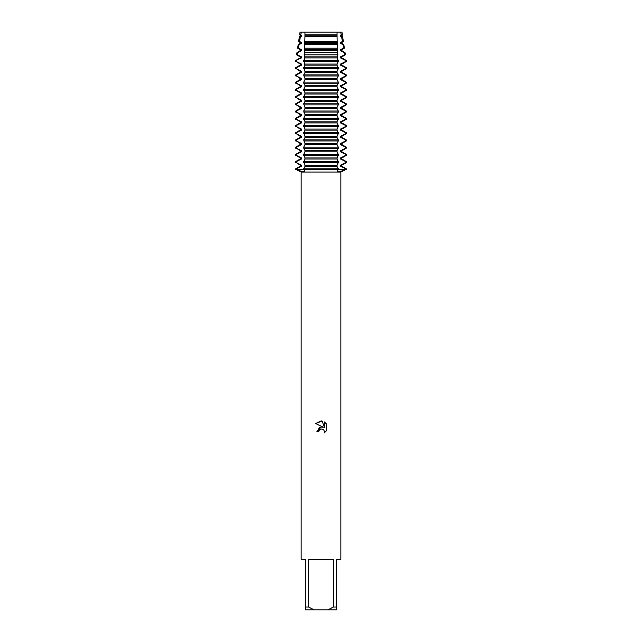 <?xml version="1.0" encoding="UTF-8"?>
<svg xmlns="http://www.w3.org/2000/svg" width="642" height="642" viewBox="0 0 642 642"><rect width="100%" height="100%" fill="white"/><g stroke="black" fill="none" stroke-linecap="round" stroke-linejoin="round"><path stroke-width="0.96" d="M337.074 32.1L341.945 32.1L342.363 34.885L341.849 36.241L342.635 36.69L341.584 36.69L342.459 41.537L343.358 41.537L341.849 42.404L341.849 43.463L343.823 44.603L342.988 44.603L343.59 48.182L344.361 48.182L341.849 49.627L341.849 50.686L345.003 52.508L344.289 52.508L344.658 54.827L345.356 54.827L341.849 56.849L341.849 57.908L346.19 60.412L345.524 60.412L345.613 61.52L346.279 61.52L341.849 64.072L341.849 65.131L346.279 67.683L345.613 67.683L345.613 68.742L346.279 68.742L341.849 71.294L341.849 72.353L346.279 74.905L345.613 74.905L345.613 75.965L346.279 75.965L341.849 78.517L341.849 79.576L346.279 82.128L345.613 82.128L345.613 83.187L346.279 83.187L341.849 85.739L341.849 86.798L346.279 89.35L345.613 89.35L345.613 90.41L346.279 90.41L341.849 92.962L341.849 94.021L346.279 96.573L345.613 96.573L345.613 97.632L346.279 97.632L341.849 100.184L341.849 101.243L346.279 103.795L345.613 103.795L345.613 104.855L346.279 104.855L341.849 107.407L341.849 108.466L346.279 111.018L345.613 111.018L345.613 112.077L346.279 112.077L341.849 114.629L341.849 115.688L346.279 118.24L345.613 118.24L345.613 119.3L346.279 119.3L341.849 121.852L341.849 122.911L346.279 125.463L345.613 125.463L345.613 126.522L346.279 126.522L341.849 129.074L341.849 130.133L346.279 132.685L345.613 132.685L345.613 133.745L346.279 133.745L341.849 136.297L341.849 137.356L346.279 139.908L345.613 139.908L345.613 140.967L346.279 140.967L341.849 143.519L341.849 144.578L346.279 147.13L345.613 147.13L345.613 148.19L346.279 148.19L341.849 150.742L341.849 151.801L346.279 154.353L345.613 154.353L345.613 155.412L346.279 155.412L341.849 157.964L341.849 159.023L346.279 161.575L345.613 161.575L345.613 162.635L346.279 162.635L341.849 165.187L341.849 166.246L346.279 168.798L345.613 168.798L345.613 169.327L346.279 169.327L339.851 171.719L337.154 171.254L338.302 169.327L345.613 169.327L338.302 169.327L338.302 168.798L303.698 168.798L304.846 171.254L302.149 171.719L296.387 169.327L338.302 169.327L296.387 169.327L296.387 168.798L295.721 168.798L300.151 166.246L301.467 166.246L301.467 165.187L296.387 162.635L296.387 161.575L295.721 161.575L300.151 159.023L301.467 159.023L301.467 157.964L296.387 155.412L296.387 154.353L295.721 154.353L300.151 151.801L301.467 151.801L301.467 150.742L296.387 148.19L296.387 147.13L295.721 147.13L300.151 144.578L301.467 144.578L301.467 143.519L296.387 140.967L296.387 139.908L295.721 139.908L300.151 137.356L301.467 137.356L301.467 136.297L296.387 133.745L296.387 132.685L295.721 132.685L300.151 130.133L301.467 130.133L301.467 129.074L296.387 126.522L296.387 125.463L295.721 125.463L300.151 122.911L301.467 122.911L301.467 121.852L296.387 119.3L296.387 118.24L295.721 118.24L300.151 115.688L301.467 115.688L301.467 114.629L296.387 112.077L296.387 111.018L295.721 111.018L300.151 108.466L301.467 108.466L301.467 107.407L296.387 104.855L296.387 103.795L295.721 103.795L300.151 101.243L301.467 101.243L301.467 100.184L296.387 97.632L296.387 96.573L295.721 96.573L300.151 94.021L301.467 94.021L301.467 92.962L296.387 90.41L296.387 89.35L295.721 89.35L300.151 86.798L301.467 86.798L301.467 85.739L296.387 83.187L296.387 82.128L295.721 82.128L300.151 79.576L301.467 79.576L301.467 78.517L296.387 75.965L296.387 74.905L295.721 74.905L300.151 72.353L301.467 72.353L301.467 71.294L296.387 68.742L296.387 67.683L295.721 67.683L300.151 65.131L301.467 65.131L301.467 64.072L296.387 61.52L296.476 60.412L295.81 60.412L300.151 57.908L301.467 57.908L301.467 56.849L297.342 54.827L297.711 52.508L296.997 52.508L300.151 50.686L301.467 50.686L301.467 49.627L298.41 48.182L299.012 44.603L298.177 44.603L300.151 43.463L301.467 43.463L301.467 42.404L299.541 41.537L300.416 36.69L299.365 36.69L301.467 36.241L301.467 35.182L300.761 34.885L301.331 32.1L337.066 32.1L337.05 34.628M323.279 427.267L321 426.994L323.279 427.267L315.687 423.527L321 420.911L322.156 421.032L324.467 427.708L324.467 421.987L326.313 423.856L326.313 430.902L324.178 432.949L324.475 431.673L323.64 429.65L321 428.888L323.64 429.65L324.475 431.673L324.178 432.949L326.313 430.902M333.383 607.011L327.853 609.9L314.147 609.9L308.617 607.011L308.617 559.342L333.383 559.342L333.383 607.011L336.528 607.011L336.528 559.342L340.862 559.342L340.862 172.04L346.279 169.327L346.279 168.798M295.721 168.798L295.721 169.327L301.138 172.04L340.862 172.04M321 428.888L319.066 430.397L318.769 431.689L318.962 430.646M318.769 431.689L316.891 431.689L321 426.994M319.628 427.379L316.891 431.689M319.066 430.397L320.157 429.225M320.181 429.209L320.856 428.92M326.313 423.856L324.467 421.995M322.156 421.032L315.687 423.527M304.926 32.1L301.331 32.1L304.926 32.1M295.721 169.327L296.387 169.327L295.721 169.327M300.055 32.1L301.331 32.1L300.055 32.1L299.637 34.885L300.761 34.885M301.138 172.04L301.138 559.342L305.472 559.342L305.472 609.9L314.147 609.9M327.853 609.9L336.528 609.9L336.528 607.011M305.472 607.011L308.617 607.011M296.387 168.798L301.467 166.246M300.151 166.246L300.151 165.187L301.467 165.187M300.151 165.187L296.387 162.635M296.387 161.575L301.467 159.023M300.151 159.023L300.151 157.964L301.467 157.964M300.151 157.964L296.387 155.412M296.387 154.353L301.467 151.801M300.151 151.801L300.151 150.742L301.467 150.742M300.151 150.742L296.387 148.19M296.387 147.13L301.467 144.578M300.151 144.578L300.151 143.519L301.467 143.519M300.151 143.519L296.387 140.967M296.387 139.908L301.467 137.356M300.151 137.356L300.151 136.297L301.467 136.297M300.151 136.297L296.387 133.745M296.387 132.685L301.467 130.133M300.151 130.133L300.151 129.074L301.467 129.074M300.151 129.074L296.387 126.522M296.387 125.463L301.467 122.911M300.151 122.911L300.151 121.852L301.467 121.852M300.151 121.852L296.387 119.3M296.387 118.24L301.467 115.688M300.151 115.688L300.151 114.629L301.467 114.629M300.151 114.629L296.387 112.077M296.387 111.018L301.467 108.466M300.151 108.466L300.151 107.407L301.467 107.407M300.151 107.407L296.387 104.855M296.387 103.795L301.467 101.243M300.151 101.243L300.151 100.184L301.467 100.184M300.151 100.184L296.387 97.632M296.387 96.573L301.467 94.021M300.151 94.021L300.151 92.962L301.467 92.962M300.151 92.962L296.387 90.41M296.387 89.35L301.467 86.798M300.151 86.798L300.151 85.739L301.467 85.739M300.151 85.739L296.387 83.187M296.387 82.128L301.467 79.576M300.151 79.576L300.151 78.517L301.467 78.517M300.151 78.517L296.387 75.965M296.387 74.905L301.467 72.353M300.151 72.353L300.151 71.294L301.467 71.294M300.151 71.294L296.387 68.742M296.387 67.683L301.467 65.131M300.151 65.131L300.151 64.072L301.467 64.072M300.151 64.072L296.387 61.52M296.387 60.99L295.721 60.99L295.81 60.412L301.467 57.908M300.151 57.908L300.151 56.849L301.467 56.849M300.151 56.849L296.644 54.827L297.342 54.827M297.711 52.508L301.467 50.686M300.151 50.686L300.151 49.627L301.467 49.627M300.151 49.627L297.639 48.182L298.41 48.182M299.012 44.603L301.467 43.463M300.151 43.463L300.151 42.404L301.467 42.404M300.151 42.404L298.642 41.537L299.541 41.537M345.613 162.635L340.533 165.187L341.849 165.187M303.698 162.635L338.302 162.635L338.302 161.575L303.698 161.575L304.95 164.914L304.95 166.519L303.698 168.798M340.533 165.187L340.533 166.246L341.849 166.246M345.613 155.412L340.533 157.964L340.533 159.023L341.849 159.023M340.533 159.023L345.613 161.575M340.533 166.246L345.613 168.798M340.533 157.964L341.849 157.964M303.698 155.412L338.302 155.412L338.302 154.353L303.698 154.353L304.95 157.691L304.95 159.296L303.698 161.575M345.613 148.19L340.533 150.742L340.533 151.801L341.849 151.801M340.533 151.801L345.613 154.353M340.533 150.742L341.849 150.742M303.698 148.19L338.302 148.19L338.302 147.13L303.698 147.13L304.95 150.469L304.95 152.074L303.698 154.353M345.613 140.967L340.533 143.519L340.533 144.578L341.849 144.578M340.533 144.578L345.613 147.13M340.533 143.519L341.849 143.519M303.698 140.967L338.302 140.967L338.302 139.908L303.698 139.908L304.95 143.246L304.95 144.851L303.698 147.13M345.613 133.745L340.533 136.297L340.533 137.356L341.849 137.356M340.533 137.356L345.613 139.908M340.533 136.297L341.849 136.297M303.698 133.745L338.302 133.745L338.302 132.685L303.698 132.685L304.95 136.024L304.95 137.629L303.698 139.908M345.613 126.522L340.533 129.074L340.533 130.133L341.849 130.133M340.533 130.133L345.613 132.685M340.533 129.074L341.849 129.074M303.698 126.522L338.302 126.522L338.302 125.463L303.698 125.463L304.95 128.801L304.95 130.406L303.698 132.685M345.613 119.3L340.533 121.852L340.533 122.911L341.849 122.911M340.533 122.911L345.613 125.463M340.533 121.852L341.849 121.852M303.698 119.3L338.302 119.3L338.302 118.24L303.698 118.24L304.95 121.579L304.95 123.184L303.698 125.463M345.613 112.077L340.533 114.629L340.533 115.688L341.849 115.688M340.533 115.688L345.613 118.24M340.533 114.629L341.849 114.629M303.698 112.077L338.302 112.077L338.302 111.018L303.698 111.018L304.95 114.356L304.95 115.961L303.698 118.24M345.613 104.855L340.533 107.407L340.533 108.466L341.849 108.466M340.533 108.466L345.613 111.018M340.533 107.407L341.849 107.407M303.698 104.855L338.302 104.855L338.302 103.795L303.698 103.795L304.95 107.134L304.95 108.739L303.698 111.018M345.613 97.632L340.533 100.184L340.533 101.243L341.849 101.243M340.533 101.243L345.613 103.795M340.533 100.184L341.849 100.184M303.698 97.632L338.302 97.632L338.302 96.573L303.698 96.573L304.95 99.911L304.95 101.516L303.698 103.795M345.613 90.41L340.533 92.962L340.533 94.021L341.849 94.021M340.533 94.021L345.613 96.573M340.533 92.962L341.849 92.962M303.698 90.41L338.302 90.41L338.302 89.35L303.698 89.35L304.95 92.689L304.95 94.294L303.698 96.573M345.613 83.187L340.533 85.739L340.533 86.798L341.849 86.798M340.533 86.798L345.613 89.35M340.533 85.739L341.849 85.739M303.698 83.187L338.302 83.187L338.302 82.128L303.698 82.128L304.95 85.466L304.95 87.071L303.698 89.35M345.613 75.965L340.533 78.517L340.533 79.576L341.849 79.576M340.533 79.576L345.613 82.128M340.533 78.517L341.849 78.517M303.698 75.965L338.302 75.965L338.302 74.905L303.698 74.905L304.95 78.244L304.95 79.849L303.698 82.128M345.613 68.742L340.533 71.294L340.533 72.353L341.849 72.353M340.533 72.353L345.613 74.905M340.533 71.294L341.849 71.294M303.698 68.742L338.302 68.742L338.302 67.683L303.698 67.683L304.95 71.021L304.95 72.626L303.698 74.905M345.613 61.52L340.533 64.072L340.533 65.131L341.849 65.131M340.533 65.131L345.613 67.683M340.533 64.072L341.849 64.072M303.698 61.52L338.302 61.52L338.254 60.412L303.746 60.412L304.95 65.404L303.698 67.683M303.698 60.99L338.302 60.99M344.658 54.827L340.533 56.849L340.533 57.908L341.849 57.908M340.533 57.908L345.524 60.412M340.533 56.849L341.849 56.849M304.156 54.827L337.844 54.827L337.692 52.508L304.308 52.508L304.156 54.827L304.95 58.181L303.746 60.412M343.59 48.182L340.533 49.627L340.533 50.686L341.849 50.686M340.533 50.686L344.289 52.508M340.533 49.627L341.849 49.627M321 48.182L337.443 48.182L337.283 44.603L304.717 44.603L304.557 48.182L321 48.182M342.459 41.537L340.533 42.404L340.533 43.463L341.849 43.463M340.533 43.463L342.988 44.603M340.533 42.404L341.849 42.404M304.838 41.537L337.162 41.537L337.058 36.69L304.942 36.69L304.717 44.603M301.764 36.69L300.416 36.69L301.467 36.241M341.945 32.1L340.669 32.1L341.239 34.885L340.533 35.182L340.533 36.241L341.849 36.241M340.533 36.241L341.584 36.69L340.236 36.69M300.151 36.241L300.151 35.182L301.467 35.182M340.533 35.182L341.849 35.182M300.151 35.182L299.637 34.885M341.239 34.885L342.363 34.885M337.066 32.1L304.934 32.1L304.95 34.885L337.05 34.885L337.058 36.69M304.95 34.628L304.942 36.69M304.236 47.709L304.765 49.916M304.95 49.354L304.95 50.959M304.765 50.397L304.236 52.604M338.302 168.798L337.05 166.519L337.05 164.914L338.302 162.635M338.302 161.575L337.05 159.296L337.05 157.691L338.302 155.412M338.302 154.353L337.05 152.074L337.05 150.469L338.302 148.19M338.302 147.13L337.05 144.851L337.05 143.246L338.302 140.967M338.302 139.908L337.05 137.629L337.05 136.024L338.302 133.745M338.302 132.685L337.05 130.406L337.05 128.801L338.302 126.522M338.302 125.463L337.05 123.184L337.05 121.579L338.302 119.3M338.302 118.24L337.05 115.961L337.05 114.356L338.302 112.077M338.302 111.018L337.05 108.739L337.05 107.134L338.302 104.855M338.302 103.795L337.05 101.516L337.05 99.911L338.302 97.632M338.302 96.573L337.05 94.294L337.05 92.689L338.302 90.41M338.302 89.35L337.05 87.071L337.05 85.466L338.302 83.187M338.302 82.128L337.05 79.849L337.05 78.244L338.302 75.965M338.302 74.905L337.05 72.626L337.05 71.021L338.302 68.742M338.302 67.683L337.05 65.404L337.05 63.799L338.302 61.52M338.254 60.412L337.05 58.181L337.844 54.827M337.764 52.604L337.235 50.397M337.05 50.959L337.05 49.354M337.235 49.916L337.764 47.709M337.283 44.603L337.17 41.537M304.918 35.182L337.082 35.182M304.918 36.241L337.082 36.241M304.918 42.404L337.082 42.404M304.918 43.463L337.082 43.463M304.918 49.627L337.082 49.627M304.918 50.686L337.082 50.686M304.918 56.849L337.082 56.849M304.918 57.908L337.082 57.908M345.613 60.99L346.279 60.99L346.279 61.52M304.918 64.072L337.082 64.072M304.918 65.131L337.082 65.131M304.918 71.294L337.082 71.294M304.918 72.353L337.082 72.353M304.918 78.517L337.082 78.517M304.918 79.576L337.082 79.576M304.918 85.739L337.082 85.739M304.918 86.798L337.082 86.798M304.918 92.962L337.082 92.962M304.918 94.021L337.082 94.021M304.918 100.184L337.082 100.184M304.918 101.243L337.082 101.243M304.918 107.407L337.082 107.407M304.918 108.466L337.082 108.466M304.918 114.629L337.082 114.629M304.918 115.688L337.082 115.688M304.918 121.852L337.082 121.852M304.918 122.911L337.082 122.911M304.918 129.074L337.082 129.074M304.918 130.133L337.082 130.133M304.918 136.297L337.082 136.297M304.918 137.356L337.082 137.356M304.918 143.519L337.082 143.519M304.918 144.578L337.082 144.578M304.918 150.742L337.082 150.742M304.918 151.801L337.082 151.801M304.918 157.964L337.082 157.964M304.918 159.023L337.082 159.023M304.918 166.246L337.082 166.246M304.918 165.187L337.082 165.187M342.635 36.69L343.358 41.537M343.823 44.603L344.361 48.182M345.003 52.508L345.356 54.827M346.19 60.412L346.279 60.99M346.279 67.683L346.279 68.742M346.279 74.905L346.279 75.965M346.279 82.128L346.279 83.187M346.279 89.35L346.279 90.41M346.279 96.573L346.279 97.632M346.279 103.795L346.279 104.855M346.279 111.018L346.279 112.077M346.279 118.24L346.279 119.3M346.279 125.463L346.279 126.522M346.279 132.685L346.279 133.745M346.279 139.908L346.279 140.967M346.279 147.13L346.279 148.19M346.279 154.353L346.279 155.412M346.279 161.575L346.279 162.635M296.997 52.508L296.644 54.827M298.177 44.603L297.639 48.182M299.365 36.69L298.642 41.537M295.721 161.575L295.721 162.635M295.721 154.353L295.721 155.412M295.721 147.13L295.721 148.19M295.721 139.908L295.721 140.967M295.721 132.685L295.721 133.745M295.721 125.463L295.721 126.522M295.721 118.24L295.721 119.3M295.721 111.018L295.721 112.077M295.721 103.795L295.721 104.855M295.721 96.573L295.721 97.632M295.721 89.35L295.721 90.41M295.721 82.128L295.721 83.187M295.721 74.905L295.721 75.965M295.721 67.683L295.721 68.742M295.721 60.99L295.721 61.52"/></g></svg>
